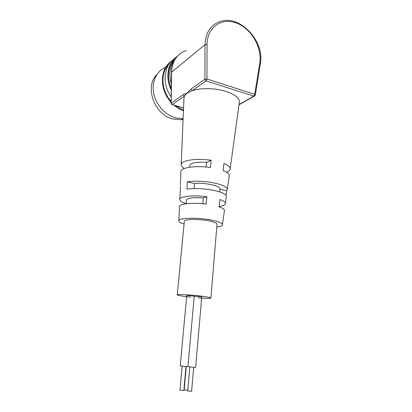 <?xml version="1.0" encoding="UTF-8"?>
<svg xmlns="http://www.w3.org/2000/svg" width="412" height="412" viewBox="0 0 412 412"><rect width="100%" height="100%" fill="white"/><g stroke="black" fill="none" stroke-linecap="round" stroke-linejoin="round"><path stroke-width="0.62" d="M183.834 390.519L179.951 390.149L182.155 366.139M187.774 390.349L184.174 389.896L186.281 366.526M189.855 366.896L187.723 390.926L191.606 391.307M195.648 367.241L195.643 367.272C195.504 367.545 187.527 366.752 187.944 366.505L194.222 296.346L187.944 366.505C187.8 366.788 179.725 365.985 180.25 365.748L186.729 295.677C186.265 295.332 194.134 296.032 194.222 296.346C193.872 296.022 201.643 296.712 201.731 297.026L201.726 297.057M198.084 297.835C206.448 298.442 210.717 298.473 210.898 297.922C210.372 297.5 207.483 296.944 202.235 296.254C191.204 294.812 175.97 294.024 177.258 294.925C178.283 295.543 182.753 296.285 190.668 297.155M255.327 95.074L254.729 94.327L253.823 96.13L254.894 95.811M238.996 104.88L239.547 104.494M206.942 78.991L204.893 79.228L206.077 80.901L206.942 78.991L207.061 44.403C207.009 27.249 221.785 17.211 236.576 23.087C251.387 28.644 262.341 47.668 259.781 62.943L254.729 94.327L206.942 78.991M260.363 63.731L260.384 63.592C264.849 41.535 240.16 14.59 220.42 21.445C210.723 24.741 205.593 32.481 205.032 44.676L204.893 79.228L191.029 89.064L192.167 90.661C200.732 87.73 215.558 88.039 226.07 91.443C234.48 94.281 238.939 97.685 239.444 101.656L239.187 103.494M191.029 89.064L187.069 93.091L192.167 90.661L206.077 80.901L253.823 96.13L239.048 104.53M181.213 164.367L183.958 98.324L184.349 96.14L183.237 94.595L171.032 103.376L172.242 104.643L171.165 103.16L171.634 72.002C172.262 60.981 177.093 53.848 186.121 50.604M183.556 107.913L172.242 104.643L184.349 96.145L187.069 93.091L183.237 94.595M177.273 294.801L184.308 221.553C183.206 219.158 198.12 218.643 208.76 220.832C213.823 221.867 216.578 222.959 217.031 224.113L216.995 224.525M186.023 203.739L186.348 200.34C187.053 198.023 192.713 197.224 203.332 197.94L202.812 203.755M189.53 167.22L189.669 165.763C190.426 162.864 196.04 161.731 206.515 162.364L206.098 167.009M193.995 188.562L194.469 183.495C204.259 182.392 220.023 185.709 219.967 188.753L219.936 189.242L226.729 190.777L226.106 195.442M180.528 186.327L179.766 199.259M194.469 183.495L187.28 181.872C195.896 180.677 205.372 181.162 215.703 183.319C222.877 185.065 226.765 187.002 227.367 189.134L226.729 190.777M184.319 168.487C182.382 167.323 181.337 166.154 181.187 164.975C180.106 160.587 195.844 157.904 211.186 160.289L210.347 167.509C195.247 165.227 179.838 167.705 180.904 171.845L180.348 185.189M224.349 210.995L224.458 210.202C224.154 209.09 222.351 207.967 219.05 206.834L219.874 199.526C223.273 200.732 225.127 201.937 225.436 203.142C225.622 204.671 223.51 205.784 219.091 206.484M229.129 176.372L229.278 175.28C228.979 173.689 226.924 172.134 223.119 170.62L223.922 163.471C227.826 165.068 229.927 166.716 230.231 168.405C230.396 169.914 229.134 171.176 226.435 172.195M186.028 203.667C182.125 202.385 180.029 201.066 179.745 199.712C178.751 196.509 192.826 194.814 206.942 196.725L203.332 197.94M206.942 196.725L206.082 204.11C192.219 202.282 178.478 203.796 179.452 206.773L178.859 221.023C177.443 217.86 197.353 217.17 211.552 220.106C218.226 221.481 221.872 222.923 222.495 224.437C222.712 225.637 220.811 226.492 216.789 227.002M226.276 197.029L226.404 196.117C225.797 194.114 221.955 192.28 214.879 190.612C204.754 188.552 195.453 188.047 186.971 189.108L187.275 181.872M184.071 224.04C180.847 223.031 179.107 222.022 178.859 221.023M206.515 162.364L211.186 160.289M165.717 67.305C156.637 70.936 151.446 81.772 153.65 93.2C155.813 104.627 165.104 114.984 175.507 117.842L183.108 118.697M183.077 119.475L181.29 119.748L172.875 119.016C154.335 114.814 144.169 86.422 156.951 74.448M174.024 58.993C163.543 65.879 161.998 83.996 171.129 96.743M169.013 64.118C160.232 72.538 161.113 90.357 171.062 101.429M175.455 105.657L183.464 110.236M183.438 110.843C180.111 109.607 177.011 107.753 174.127 105.271M171.047 102.248C159.403 89.837 159.65 68.902 171.217 61.393M175.795 58.226C167.957 65.925 166.443 76.06 171.253 88.621M175.424 58.772C169.873 65.462 168.503 73.841 171.325 83.899M171.232 89.909C164.913 77.271 167.838 62.119 177.407 56.186M239.006 104.797L254.183 96.181L255.352 94.93L260.384 63.592L259.781 62.943M175.656 58.432C173.004 62.351 171.619 66.955 171.5 72.249L205.032 44.676L207.061 44.403M171.814 104.427L183.556 108.001M186.003 366.51L183.829 390.545M193.702 367.267L191.601 391.328M201.731 297.026L195.643 367.272M171.5 72.249L171.032 103.376M217.031 224.113L210.898 297.922M219.967 188.753L219.704 191.915M227.367 189.134L229.278 175.28M226.404 196.117L225.436 203.142M222.495 224.437L224.458 210.202M239.444 101.656L230.231 168.405M181.29 119.748L182.949 118.707M167.045 66.821L167.761 66.214"/></g></svg>
